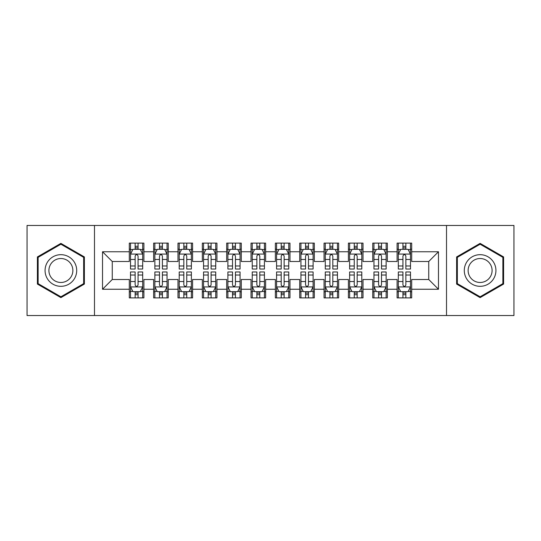 <?xml version="1.0" encoding="UTF-8"?>
<svg xmlns="http://www.w3.org/2000/svg" width="541" height="541" viewBox="0 0 541 541"><rect width="100%" height="100%" fill="white"/><g stroke="black" fill="none" stroke-linecap="round" stroke-linejoin="round"><path stroke-width="0.81" d="M446.514 315.538L513.95 315.538L513.95 225.462L446.514 225.462L446.514 315.538L94.486 315.538L94.486 225.462L27.05 225.462L27.05 315.538L94.486 315.538M446.514 225.462L94.486 225.462M102.519 289.246L102.519 251.754L129.299 251.754L129.299 261.492L112.258 261.492L112.258 279.508L102.519 289.246L129.299 289.246L129.299 297.888L143.906 297.888L143.906 289.246L153.644 289.246L153.644 297.888L168.251 297.888L168.251 289.246L177.989 289.246L177.989 297.888L192.596 297.888L192.596 289.246L202.334 289.246L202.334 297.888L216.941 297.888L216.941 289.246L226.679 289.246L226.679 297.888L241.286 297.888L241.286 289.246L251.024 289.246L251.024 297.888L265.631 297.888L265.631 289.246L275.369 289.246L275.369 297.888L289.976 297.888L289.976 289.246L299.714 289.246L299.714 297.888L314.321 297.888L314.321 289.246L324.059 289.246L324.059 297.888L338.666 297.888L338.666 289.246L348.404 289.246L348.404 297.888L363.011 297.888L363.011 289.246L372.749 289.246L372.749 297.888L387.356 297.888L387.356 289.246L397.094 289.246L397.094 297.888L411.701 297.888L411.701 279.508L428.743 279.508L428.743 261.492L411.701 261.492L411.701 251.754L438.481 251.754L438.481 289.246L411.701 289.246M411.701 251.754L411.701 243.112L397.094 243.112L397.094 251.754L387.356 251.754L387.356 243.112L372.749 243.112L372.749 251.754L363.011 251.754L363.011 243.112L348.404 243.112L348.404 251.754L338.666 251.754L338.666 243.112L324.059 243.112L324.059 251.754L314.321 251.754L314.321 243.112L299.714 243.112L299.714 251.754L289.976 251.754L289.976 243.112L275.369 243.112L275.369 251.754L265.631 251.754L265.631 243.112L251.024 243.112L251.024 251.754L241.286 251.754L241.286 243.112L226.679 243.112L226.679 251.754L216.941 251.754L216.941 243.112L202.334 243.112L202.334 251.754L192.596 251.754L192.596 243.112L177.989 243.112L177.989 251.754L168.251 251.754L168.251 243.112L153.644 243.112L153.644 251.754L143.906 251.754L143.906 243.112L129.299 243.112L129.299 251.754M387.356 289.246L387.356 279.508L397.094 279.508L397.094 289.246M438.481 251.754L428.743 261.492M363.011 289.246L363.011 279.508L372.749 279.508L372.749 289.246M397.094 251.754L397.094 261.492L387.356 261.492L387.356 251.754M338.666 289.246L338.666 279.508L348.404 279.508L348.404 289.246M372.749 251.754L372.749 261.492L363.011 261.492L363.011 251.754M314.321 289.246L314.321 279.508L324.059 279.508L324.059 289.246M348.404 251.754L348.404 261.492L338.666 261.492L338.666 251.754M289.976 289.246L289.976 279.508L299.714 279.508L299.714 289.246M324.059 251.754L324.059 261.492L314.321 261.492L314.321 251.754M265.631 289.246L265.631 279.508L275.369 279.508L275.369 289.246M299.714 251.754L299.714 261.492L289.976 261.492L289.976 251.754M241.286 289.246L241.286 279.508L251.024 279.508L251.024 289.246M275.369 251.754L275.369 261.492L265.631 261.492L265.631 251.754M216.941 289.246L216.941 279.508L226.679 279.508L226.679 289.246M251.024 251.754L251.024 261.492L241.286 261.492L241.286 251.754M192.596 289.246L192.596 279.508L202.334 279.508L202.334 289.246M226.679 251.754L226.679 261.492L216.941 261.492L216.941 251.754M168.251 289.246L168.251 279.508L177.989 279.508L177.989 289.246M202.334 251.754L202.334 261.492L192.596 261.492L192.596 251.754M143.906 289.246L143.906 279.508L153.644 279.508L153.644 289.246M177.989 251.754L177.989 261.492L168.251 261.492L168.251 251.754M112.258 279.508L129.299 279.508L129.299 289.246M153.644 251.754L153.644 261.492L143.906 261.492L143.906 251.754M397.094 249.198L398.311 249.198M410.484 249.198L411.701 249.198M372.749 249.198L373.966 249.198M386.139 249.198L387.356 249.198M348.404 249.198L349.621 249.198M361.794 249.198L363.011 249.198M324.059 249.198L325.276 249.198M337.449 249.198L338.666 249.198M299.714 249.198L300.931 249.198M313.104 249.198L314.321 249.198M275.369 249.198L276.586 249.198M288.759 249.198L289.976 249.198M251.024 249.198L252.241 249.198M264.414 249.198L265.631 249.198M226.679 249.198L227.896 249.198M240.069 249.198L241.286 249.198M202.334 249.198L203.551 249.198M215.724 249.198L216.941 249.198M177.989 249.198L179.206 249.198M191.379 249.198L192.596 249.198M153.644 249.198L154.861 249.198M167.034 249.198L168.251 249.198M129.299 249.198L130.516 249.198M142.689 249.198L143.906 249.198M129.299 291.802L130.516 291.802M142.689 291.802L143.906 291.802M153.644 291.802L154.861 291.802M167.034 291.802L168.251 291.802M177.989 291.802L179.206 291.802M191.379 291.802L192.596 291.802M202.334 291.802L203.551 291.802M215.724 291.802L216.941 291.802M226.679 291.802L227.896 291.802M240.069 291.802L241.286 291.802M251.024 291.802L252.241 291.802M264.414 291.802L265.631 291.802M275.369 291.802L276.586 291.802M288.759 291.802L289.976 291.802M299.714 291.802L300.931 291.802M313.104 291.802L314.321 291.802M324.059 291.802L325.276 291.802M337.449 291.802L338.666 291.802M348.404 291.802L349.621 291.802M361.794 291.802L363.011 291.802M372.749 291.802L373.966 291.802M386.139 291.802L387.356 291.802M397.094 291.802L398.311 291.802M410.484 291.802L411.701 291.802M102.519 251.754L112.258 261.492M428.743 279.508L438.481 289.246M84.382 256.934L60.89 243.376L37.397 256.934L37.397 284.066L60.89 297.624L84.382 284.066L84.382 256.934M456.618 256.934L456.618 284.066L480.11 297.624L503.603 284.066L503.603 256.934L480.11 243.376L456.618 256.934M138.063 246.277L135.142 246.277M142.689 265.989L138.063 265.989L138.063 269.039L142.689 269.039L142.689 254.189L140.254 249.32L132.951 249.32L130.516 254.189L130.516 269.039L135.142 269.039L135.142 265.989L130.516 265.989M130.516 254.189L130.516 243.112M142.689 254.189L142.689 243.112M135.142 249.32L135.142 243.112M138.063 243.112L138.063 249.32M138.063 265.989L138.063 256.015C137.089 254.142 136.116 254.142 135.142 256.015L135.142 265.989M138.063 249.198L135.142 249.198M135.142 294.723L138.063 294.723M130.516 275.011L135.142 275.011L135.142 271.961L130.516 271.961L130.516 286.811L132.951 291.68L140.254 291.68L142.689 286.811L142.689 271.961L138.063 271.961L138.063 275.011L142.689 275.011M142.689 286.811L142.689 297.888M130.516 286.811L130.516 297.888M138.063 291.68L138.063 297.888M135.142 297.888L135.142 291.68M135.142 275.011L135.142 284.985C136.116 286.858 137.089 286.858 138.063 284.985L138.063 275.011M135.142 291.802L138.063 291.802M162.408 246.277L159.487 246.277M167.034 265.989L162.408 265.989L162.408 269.039L167.034 269.039L167.034 254.189L164.599 249.32L157.296 249.32L154.861 254.189L154.861 269.039L159.487 269.039L159.487 265.989L154.861 265.989M154.861 254.189L154.861 243.112M167.034 254.189L167.034 243.112M159.487 249.32L159.487 243.112M162.408 243.112L162.408 249.32M162.408 265.989L162.408 256.015C161.434 254.142 160.461 254.142 159.487 256.015L159.487 265.989M162.408 249.198L159.487 249.198M186.753 246.277L183.832 246.277M191.379 265.989L186.753 265.989L186.753 269.039L191.379 269.039L191.379 254.189L188.944 249.32L181.641 249.32L179.206 254.189L179.206 269.039L183.832 269.039L183.832 265.989L179.206 265.989M179.206 254.189L179.206 243.112M191.379 254.189L191.379 243.112M183.832 249.32L183.832 243.112M186.753 243.112L186.753 249.32M186.753 265.989L186.753 256.015C185.779 254.142 184.806 254.142 183.832 256.015L183.832 265.989M186.753 249.198L183.832 249.198M159.487 294.723L162.408 294.723M154.861 275.011L159.487 275.011L159.487 271.961L154.861 271.961L154.861 286.811L157.296 291.68L164.599 291.68L167.034 286.811L167.034 271.961L162.408 271.961L162.408 275.011L167.034 275.011M167.034 286.811L167.034 297.888M154.861 286.811L154.861 297.888M162.408 291.68L162.408 297.888M159.487 297.888L159.487 291.68M159.487 275.011L159.487 284.985C160.461 286.858 161.434 286.858 162.408 284.985L162.408 275.011M159.487 291.802L162.408 291.802M183.832 294.723L186.753 294.723M179.206 275.011L183.832 275.011L183.832 271.961L179.206 271.961L179.206 286.811L181.641 291.68L188.944 291.68L191.379 286.811L191.379 271.961L186.753 271.961L186.753 275.011L191.379 275.011M191.379 286.811L191.379 297.888M179.206 286.811L179.206 297.888M186.753 291.68L186.753 297.888M183.832 297.888L183.832 291.68M183.832 275.011L183.832 284.985C184.806 286.858 185.779 286.858 186.753 284.985L186.753 275.011M183.832 291.802L186.753 291.802M74.59 262.588A15.824 15.824 0 0 0 52.977 256.799A15.824 15.824 0 0 0 47.189 278.412A15.824 15.824 0 0 0 68.802 284.201A15.824 15.824 0 0 0 74.59 262.588M71.263 264.508A11.983 11.983 0 0 0 54.898 260.126A11.983 11.983 0 0 0 50.516 276.492A11.983 11.983 0 0 0 66.881 280.874A11.983 11.983 0 0 0 71.263 264.508M60.89 296.786L38.127 283.64L38.127 257.36L60.89 244.214L83.652 257.36L83.652 283.64L60.89 296.786M493.811 262.588A15.824 15.824 0 0 0 472.198 256.799A15.824 15.824 0 0 0 466.41 278.412A15.824 15.824 0 0 0 488.023 284.201A15.824 15.824 0 0 0 493.811 262.588M490.484 264.508A11.983 11.983 0 0 0 474.119 260.126A11.983 11.983 0 0 0 469.737 276.492A11.983 11.983 0 0 0 486.102 280.874A11.983 11.983 0 0 0 490.484 264.508M480.11 296.786L457.348 283.64L457.348 257.36L480.11 244.214L502.873 257.36L502.873 283.64L480.11 296.786M211.098 246.277L208.177 246.277M215.724 265.989L211.098 265.989L211.098 269.039L215.724 269.039L215.724 254.189L213.289 249.32L205.986 249.32L203.551 254.189L203.551 269.039L208.177 269.039L208.177 265.989L203.551 265.989M203.551 254.189L203.551 243.112M215.724 254.189L215.724 243.112M208.177 249.32L208.177 243.112M211.098 243.112L211.098 249.32M211.098 265.989L211.098 256.015C210.124 254.142 209.151 254.142 208.177 256.015L208.177 265.989M211.098 249.198L208.177 249.198M235.443 246.277L232.522 246.277M240.069 265.989L235.443 265.989L235.443 269.039L240.069 269.039L240.069 254.189L237.634 249.32L230.331 249.32L227.896 254.189L227.896 269.039L232.522 269.039L232.522 265.989L227.896 265.989M227.896 254.189L227.896 243.112M240.069 254.189L240.069 243.112M232.522 249.32L232.522 243.112M235.443 243.112L235.443 249.32M235.443 265.989L235.443 256.015C234.469 254.142 233.496 254.142 232.522 256.015L232.522 265.989M235.443 249.198L232.522 249.198M208.177 294.723L211.098 294.723M203.551 275.011L208.177 275.011L208.177 271.961L203.551 271.961L203.551 286.811L205.986 291.68L213.289 291.68L215.724 286.811L215.724 271.961L211.098 271.961L211.098 275.011L215.724 275.011M215.724 286.811L215.724 297.888M203.551 286.811L203.551 297.888M211.098 291.68L211.098 297.888M208.177 297.888L208.177 291.68M208.177 275.011L208.177 284.985C209.151 286.858 210.124 286.858 211.098 284.985L211.098 275.011M208.177 291.802L211.098 291.802M232.522 294.723L235.443 294.723M227.896 275.011L232.522 275.011L232.522 271.961L227.896 271.961L227.896 286.811L230.331 291.68L237.634 291.68L240.069 286.811L240.069 271.961L235.443 271.961L235.443 275.011L240.069 275.011M240.069 286.811L240.069 297.888M227.896 286.811L227.896 297.888M235.443 291.68L235.443 297.888M232.522 297.888L232.522 291.68M232.522 275.011L232.522 284.985C233.496 286.858 234.469 286.858 235.443 284.985L235.443 275.011M232.522 291.802L235.443 291.802M259.788 246.277L256.867 246.277M264.414 265.989L259.788 265.989L259.788 269.039L264.414 269.039L264.414 254.189L261.979 249.32L254.676 249.32L252.241 254.189L252.241 269.039L256.867 269.039L256.867 265.989L252.241 265.989M252.241 254.189L252.241 243.112M264.414 254.189L264.414 243.112M256.867 249.32L256.867 243.112M259.788 243.112L259.788 249.32M259.788 265.989L259.788 256.015C258.814 254.142 257.841 254.142 256.867 256.015L256.867 265.989M259.788 249.198L256.867 249.198M256.867 294.723L259.788 294.723M252.241 275.011L256.867 275.011L256.867 271.961L252.241 271.961L252.241 286.811L254.676 291.68L261.979 291.68L264.414 286.811L264.414 271.961L259.788 271.961L259.788 275.011L264.414 275.011M264.414 286.811L264.414 297.888M252.241 286.811L252.241 297.888M259.788 291.68L259.788 297.888M256.867 297.888L256.867 291.68M256.867 275.011L256.867 284.985C257.841 286.858 258.814 286.858 259.788 284.985L259.788 275.011M256.867 291.802L259.788 291.802M284.133 246.277L281.212 246.277M288.759 265.989L284.133 265.989L284.133 269.039L288.759 269.039L288.759 254.189L286.324 249.32L279.021 249.32L276.586 254.189L276.586 269.039L281.212 269.039L281.212 265.989L276.586 265.989M276.586 254.189L276.586 243.112M288.759 254.189L288.759 243.112M281.212 249.32L281.212 243.112M284.133 243.112L284.133 249.32M284.133 265.989L284.133 256.015C283.159 254.142 282.186 254.142 281.212 256.015L281.212 265.989M284.133 249.198L281.212 249.198M281.212 294.723L284.133 294.723M276.586 275.011L281.212 275.011L281.212 271.961L276.586 271.961L276.586 286.811L279.021 291.68L286.324 291.68L288.759 286.811L288.759 271.961L284.133 271.961L284.133 275.011L288.759 275.011M288.759 286.811L288.759 297.888M276.586 286.811L276.586 297.888M284.133 291.68L284.133 297.888M281.212 297.888L281.212 291.68M281.212 275.011L281.212 284.985C282.186 286.858 283.159 286.858 284.133 284.985L284.133 275.011M281.212 291.802L284.133 291.802M308.478 246.277L305.557 246.277M313.104 265.989L308.478 265.989L308.478 269.039L313.104 269.039L313.104 254.189L310.669 249.32L303.366 249.32L300.931 254.189L300.931 269.039L305.557 269.039L305.557 265.989L300.931 265.989M300.931 254.189L300.931 243.112M313.104 254.189L313.104 243.112M305.557 249.32L305.557 243.112M308.478 243.112L308.478 249.32M308.478 265.989L308.478 256.015C307.504 254.142 306.531 254.142 305.557 256.015L305.557 265.989M308.478 249.198L305.557 249.198M305.557 294.723L308.478 294.723M300.931 275.011L305.557 275.011L305.557 271.961L300.931 271.961L300.931 286.811L303.366 291.68L310.669 291.68L313.104 286.811L313.104 271.961L308.478 271.961L308.478 275.011L313.104 275.011M313.104 286.811L313.104 297.888M300.931 286.811L300.931 297.888M308.478 291.68L308.478 297.888M305.557 297.888L305.557 291.68M305.557 275.011L305.557 284.985C306.531 286.858 307.504 286.858 308.478 284.985L308.478 275.011M305.557 291.802L308.478 291.802M332.823 246.277L329.902 246.277M337.449 265.989L332.823 265.989L332.823 269.039L337.449 269.039L337.449 254.189L335.014 249.32L327.711 249.32L325.276 254.189L325.276 269.039L329.902 269.039L329.902 265.989L325.276 265.989M325.276 254.189L325.276 243.112M337.449 254.189L337.449 243.112M329.902 249.32L329.902 243.112M332.823 243.112L332.823 249.32M332.823 265.989L332.823 256.015C331.849 254.142 330.876 254.142 329.902 256.015L329.902 265.989M332.823 249.198L329.902 249.198M329.902 294.723L332.823 294.723M325.276 275.011L329.902 275.011L329.902 271.961L325.276 271.961L325.276 286.811L327.711 291.68L335.014 291.68L337.449 286.811L337.449 271.961L332.823 271.961L332.823 275.011L337.449 275.011M337.449 286.811L337.449 297.888M325.276 286.811L325.276 297.888M332.823 291.68L332.823 297.888M329.902 297.888L329.902 291.68M329.902 275.011L329.902 284.985C330.876 286.858 331.849 286.858 332.823 284.985L332.823 275.011M329.902 291.802L332.823 291.802M357.168 246.277L354.247 246.277M361.794 265.989L357.168 265.989L357.168 269.039L361.794 269.039L361.794 254.189L359.359 249.32L352.056 249.32L349.621 254.189L349.621 269.039L354.247 269.039L354.247 265.989L349.621 265.989M349.621 254.189L349.621 243.112M361.794 254.189L361.794 243.112M354.247 249.32L354.247 243.112M357.168 243.112L357.168 249.32M357.168 265.989L357.168 256.015C356.194 254.142 355.221 254.142 354.247 256.015L354.247 265.989M357.168 249.198L354.247 249.198M354.247 294.723L357.168 294.723M349.621 275.011L354.247 275.011L354.247 271.961L349.621 271.961L349.621 286.811L352.056 291.68L359.359 291.68L361.794 286.811L361.794 271.961L357.168 271.961L357.168 275.011L361.794 275.011M361.794 286.811L361.794 297.888M349.621 286.811L349.621 297.888M357.168 291.68L357.168 297.888M354.247 297.888L354.247 291.68M354.247 275.011L354.247 284.985C355.221 286.858 356.194 286.858 357.168 284.985L357.168 275.011M354.247 291.802L357.168 291.802M381.513 246.277L378.592 246.277M386.139 265.989L381.513 265.989L381.513 269.039L386.139 269.039L386.139 254.189L383.704 249.32L376.401 249.32L373.966 254.189L373.966 269.039L378.592 269.039L378.592 265.989L373.966 265.989M373.966 254.189L373.966 243.112M386.139 254.189L386.139 243.112M378.592 249.32L378.592 243.112M381.513 243.112L381.513 249.32M381.513 265.989L381.513 256.015C380.539 254.142 379.566 254.142 378.592 256.015L378.592 265.989M381.513 249.198L378.592 249.198M378.592 294.723L381.513 294.723M373.966 275.011L378.592 275.011L378.592 271.961L373.966 271.961L373.966 286.811L376.401 291.68L383.704 291.68L386.139 286.811L386.139 271.961L381.513 271.961L381.513 275.011L386.139 275.011M386.139 286.811L386.139 297.888M373.966 286.811L373.966 297.888M381.513 291.68L381.513 297.888M378.592 297.888L378.592 291.68M378.592 275.011L378.592 284.985C379.566 286.858 380.539 286.858 381.513 284.985L381.513 275.011M378.592 291.802L381.513 291.802M405.858 246.277L402.937 246.277M410.484 265.989L405.858 265.989L405.858 269.039L410.484 269.039L410.484 254.189L408.049 249.32L400.746 249.32L398.311 254.189L398.311 269.039L402.937 269.039L402.937 265.989L398.311 265.989M398.311 254.189L398.311 243.112M410.484 254.189L410.484 243.112M402.937 249.32L402.937 243.112M405.858 243.112L405.858 249.32M405.858 265.989L405.858 256.015C404.884 254.142 403.911 254.142 402.937 256.015L402.937 265.989M405.858 249.198L402.937 249.198M402.937 294.723L405.858 294.723M398.311 275.011L402.937 275.011L402.937 271.961L398.311 271.961L398.311 286.811L400.746 291.68L408.049 291.68L410.484 286.811L410.484 271.961L405.858 271.961L405.858 275.011L410.484 275.011M410.484 286.811L410.484 297.888M398.311 286.811L398.311 297.888M405.858 291.68L405.858 297.888M402.937 297.888L402.937 291.68M402.937 275.011L402.937 284.985C403.911 286.858 404.884 286.858 405.858 284.985L405.858 275.011M402.937 291.802L405.858 291.802M142.628 254.067L130.577 254.067M130.516 249.611L132.802 249.611M140.403 249.611L142.689 249.611M135.142 259.464L130.516 259.464M142.689 259.464L138.063 259.464M138.063 247.825L135.142 247.825M130.577 286.933L142.628 286.933M142.689 291.389L140.403 291.389M132.802 291.389L130.516 291.389M138.063 281.536L142.689 281.536M130.516 281.536L135.142 281.536M135.142 293.175L138.063 293.175M166.973 254.067L154.922 254.067M154.861 249.611L157.147 249.611M164.748 249.611L167.034 249.611M159.487 259.464L154.861 259.464M167.034 259.464L162.408 259.464M162.408 247.825L159.487 247.825M191.318 254.067L179.267 254.067M179.206 249.611L181.492 249.611M189.093 249.611L191.379 249.611M183.832 259.464L179.206 259.464M191.379 259.464L186.753 259.464M186.753 247.825L183.832 247.825M154.922 286.933L166.973 286.933M167.034 291.389L164.748 291.389M157.147 291.389L154.861 291.389M162.408 281.536L167.034 281.536M154.861 281.536L159.487 281.536M159.487 293.175L162.408 293.175M179.267 286.933L191.318 286.933M191.379 291.389L189.093 291.389M181.492 291.389L179.206 291.389M186.753 281.536L191.379 281.536M179.206 281.536L183.832 281.536M183.832 293.175L186.753 293.175M215.663 254.067L203.612 254.067M203.551 249.611L205.837 249.611M213.438 249.611L215.724 249.611M208.177 259.464L203.551 259.464M215.724 259.464L211.098 259.464M211.098 247.825L208.177 247.825M240.008 254.067L227.957 254.067M227.896 249.611L230.182 249.611M237.783 249.611L240.069 249.611M232.522 259.464L227.896 259.464M240.069 259.464L235.443 259.464M235.443 247.825L232.522 247.825M203.612 286.933L215.663 286.933M215.724 291.389L213.438 291.389M205.837 291.389L203.551 291.389M211.098 281.536L215.724 281.536M203.551 281.536L208.177 281.536M208.177 293.175L211.098 293.175M227.957 286.933L240.008 286.933M240.069 291.389L237.783 291.389M230.182 291.389L227.896 291.389M235.443 281.536L240.069 281.536M227.896 281.536L232.522 281.536M232.522 293.175L235.443 293.175M264.353 254.067L252.302 254.067M252.241 249.611L254.527 249.611M262.128 249.611L264.414 249.611M256.867 259.464L252.241 259.464M264.414 259.464L259.788 259.464M259.788 247.825L256.867 247.825M252.302 286.933L264.353 286.933M264.414 291.389L262.128 291.389M254.527 291.389L252.241 291.389M259.788 281.536L264.414 281.536M252.241 281.536L256.867 281.536M256.867 293.175L259.788 293.175M288.698 254.067L276.647 254.067M276.586 249.611L278.872 249.611M286.473 249.611L288.759 249.611M281.212 259.464L276.586 259.464M288.759 259.464L284.133 259.464M284.133 247.825L281.212 247.825M276.647 286.933L288.698 286.933M288.759 291.389L286.473 291.389M278.872 291.389L276.586 291.389M284.133 281.536L288.759 281.536M276.586 281.536L281.212 281.536M281.212 293.175L284.133 293.175M313.043 254.067L300.992 254.067M300.931 249.611L303.217 249.611M310.818 249.611L313.104 249.611M305.557 259.464L300.931 259.464M313.104 259.464L308.478 259.464M308.478 247.825L305.557 247.825M300.992 286.933L313.043 286.933M313.104 291.389L310.818 291.389M303.217 291.389L300.931 291.389M308.478 281.536L313.104 281.536M300.931 281.536L305.557 281.536M305.557 293.175L308.478 293.175M337.388 254.067L325.337 254.067M325.276 249.611L327.562 249.611M335.163 249.611L337.449 249.611M329.902 259.464L325.276 259.464M337.449 259.464L332.823 259.464M332.823 247.825L329.902 247.825M325.337 286.933L337.388 286.933M337.449 291.389L335.163 291.389M327.562 291.389L325.276 291.389M332.823 281.536L337.449 281.536M325.276 281.536L329.902 281.536M329.902 293.175L332.823 293.175M361.733 254.067L349.682 254.067M349.621 249.611L351.907 249.611M359.508 249.611L361.794 249.611M354.247 259.464L349.621 259.464M361.794 259.464L357.168 259.464M357.168 247.825L354.247 247.825M349.682 286.933L361.733 286.933M361.794 291.389L359.508 291.389M351.907 291.389L349.621 291.389M357.168 281.536L361.794 281.536M349.621 281.536L354.247 281.536M354.247 293.175L357.168 293.175M386.078 254.067L374.027 254.067M373.966 249.611L376.252 249.611M383.853 249.611L386.139 249.611M378.592 259.464L373.966 259.464M386.139 259.464L381.513 259.464M381.513 247.825L378.592 247.825M374.027 286.933L386.078 286.933M386.139 291.389L383.853 291.389M376.252 291.389L373.966 291.389M381.513 281.536L386.139 281.536M373.966 281.536L378.592 281.536M378.592 293.175L381.513 293.175M410.423 254.067L398.372 254.067M398.311 249.611L400.597 249.611M408.198 249.611L410.484 249.611M402.937 259.464L398.311 259.464M410.484 259.464L405.858 259.464M405.858 247.825L402.937 247.825M398.372 286.933L410.423 286.933M410.484 291.389L408.198 291.389M400.597 291.389L398.311 291.389M405.858 281.536L410.484 281.536M398.311 281.536L402.937 281.536M402.937 293.175L405.858 293.175"/></g></svg>
